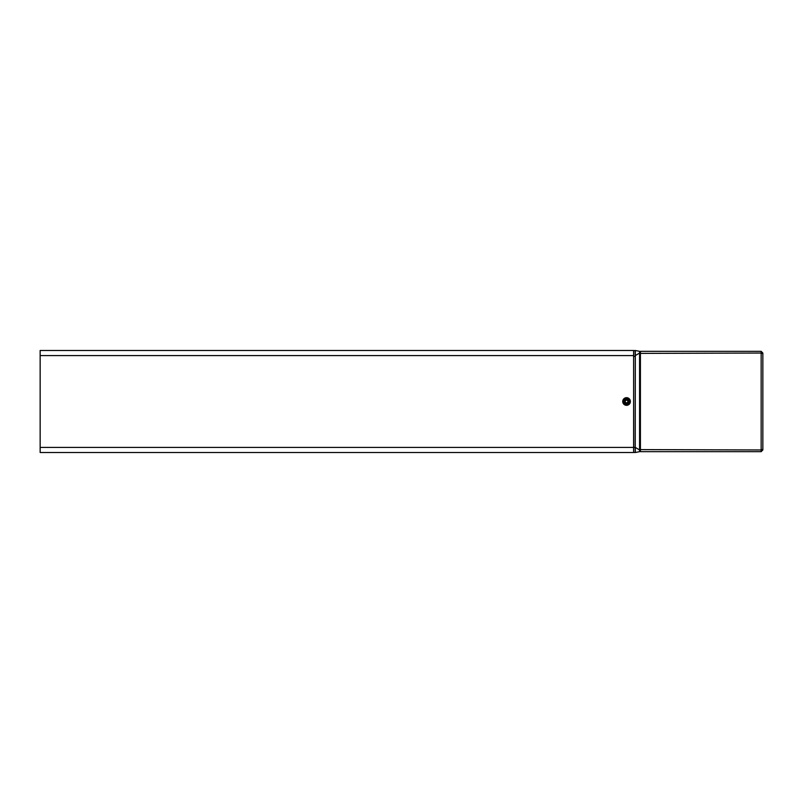 <?xml version="1.0" encoding="UTF-8"?>
<svg xmlns="http://www.w3.org/2000/svg" width="803" height="803" viewBox="0 0 803 803"><rect width="100%" height="100%" fill="white"/><g stroke="black" fill="none" stroke-linecap="round" stroke-linejoin="round"><path stroke-width="1.2" d="M626.561 405.324A3.824 3.824 0 0 0 630.385 401.5A3.824 3.824 0 0 0 626.561 397.676A3.824 3.824 0 0 0 622.726 401.5A3.824 3.824 0 0 0 626.561 405.324M626.561 405.073A3.573 3.573 0 0 0 630.124 401.5A3.573 3.573 0 0 0 626.561 397.927A3.573 3.573 0 0 0 622.987 401.5A3.573 3.573 0 0 0 626.561 405.073M626.561 398.95A2.55 2.55 0 0 0 624.011 401.5A2.55 2.55 0 0 0 626.561 404.05A2.55 2.55 0 0 0 629.11 401.5A2.55 2.55 0 0 0 626.561 398.95M630.385 401.5A3.824 3.824 0 0 0 626.561 397.676A3.824 3.824 0 0 0 622.726 401.5A3.824 3.824 0 0 0 626.561 405.324A3.824 3.824 0 0 0 630.385 401.5M40.15 355.588L40.15 452.511L633.617 452.511L633.617 350.489L40.15 350.489L40.15 355.588L633.617 355.588M626.561 399.472A2.028 2.028 0 0 0 624.523 401.5A2.028 2.028 0 0 0 626.561 403.528A2.028 2.028 0 0 0 628.588 401.5A2.028 2.028 0 0 0 626.561 399.472M625.818 400.225L627.294 400.225L628.026 401.5L627.294 402.775L625.818 402.775L625.085 401.5L625.818 400.225M635.314 355.588L639.569 353.039L639.569 351.333L635.314 350.489L635.233 452.511L633.617 452.43L633.697 447.412L40.15 447.412M635.314 356.442L635.233 447.412L633.697 447.412L633.617 356.442M633.617 350.63L635.314 350.63M635.314 350.57L633.617 350.57M639.569 353.039L639.569 451.667L635.314 452.511L635.314 447.412L639.569 449.961M761.154 351.333L762.85 353.039L762.85 449.961L761.154 451.667L761.154 351.333L640.413 351.333L640.413 451.667L639.569 450.814M762.85 353.742L761.154 353.039L639.569 353.39M762.85 449.258L761.154 449.961L639.569 449.61M761.154 451.667L640.413 451.667M639.569 352.186L640.413 351.333M635.233 350.55L635.233 356.442L633.697 356.442L633.697 350.55"/></g></svg>

